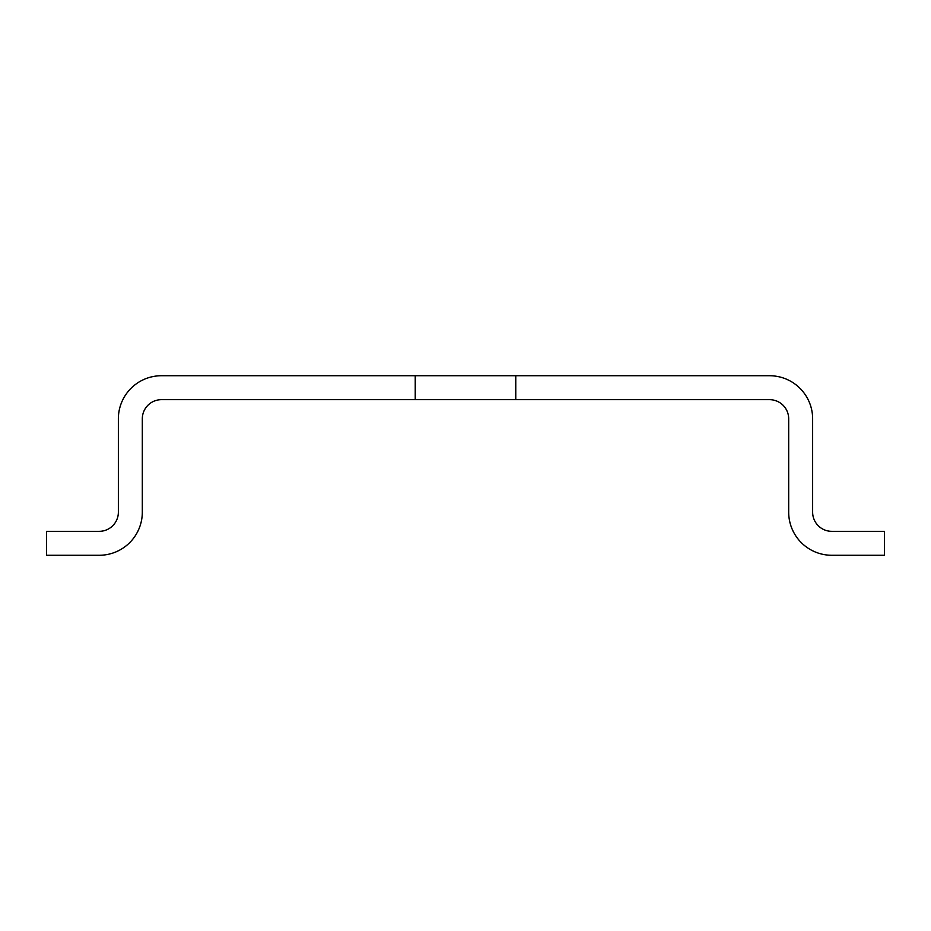 <?xml version="1.0" encoding="UTF-8"?>
<svg xmlns="http://www.w3.org/2000/svg" width="931" height="931" viewBox="0 0 931 931"><rect width="100%" height="100%" fill="white"/><g stroke="black" fill="none" stroke-linecap="round" stroke-linejoin="round"><path stroke-width="1.4" d="M415.226 375.728L515.774 375.728L515.774 399.667L161.459 399.667A19.155 19.155 0 0 0 142.315 418.822L142.315 512.178A43.094 43.094 0 0 1 99.221 555.272L46.55 555.272L46.55 531.333L99.221 531.333A19.155 19.155 0 0 0 118.365 512.178L118.365 418.822A43.094 43.094 0 0 1 161.459 375.728L415.226 375.728L415.226 399.667M515.774 375.728L769.541 375.728A43.094 43.094 0 0 1 812.635 418.822L812.635 512.178A19.155 19.155 0 0 0 831.779 531.333L884.45 531.333L884.45 555.272L831.779 555.272A43.094 43.094 0 0 1 788.685 512.178L788.685 418.822A19.155 19.155 0 0 0 769.541 399.667L515.774 399.667"/></g></svg>
